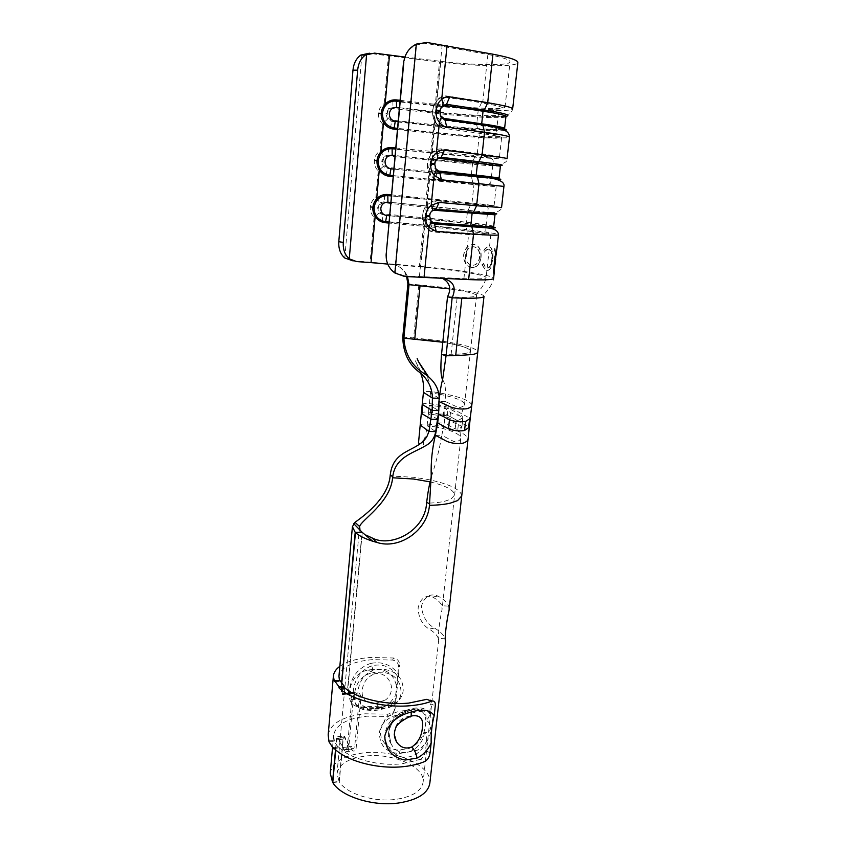 <?xml version="1.0" encoding="UTF-8"?>
<svg xmlns="http://www.w3.org/2000/svg" width="846" height="846" viewBox="0 0 846 846"><rect width="100%" height="100%" fill="white"/><g stroke="black" fill="none" stroke-linecap="round" stroke-linejoin="round"><path stroke-width="0.63" stroke-dasharray="4.23 3.17" d="M391.37 194.844L485.128 204.436L494.075 205.705L436.621 200.851C432.718 200.608 429.303 202.236 426.373 205.747L423.338 211.511L422.524 215.487L424.417 225.66L429.927 231.117L433.49 232.058L468.621 234.554L490.807 235.082C491.41 233.824 456.977 229.372 424.597 226.39L388.79 223.048M395.674 147.997L487.656 156.711L499.5 156.87C499.309 156.299 491.907 155.104 477.313 153.295L441.824 148.938C437.9 148.568 434.453 150.123 431.502 153.623L428.33 159.767L427.611 163.468L429.504 173.927L436.06 180.135L496.179 186.786L393.041 176.698M400.042 100.314L436.61 104.439C457.178 106.712 474.881 108.034 489.718 108.415C499.478 108.605 504.576 108.172 505.03 107.135C504.914 105.771 497.522 103.921 482.833 101.573L447.132 96.01C443.177 95.503 439.709 96.994 436.737 100.473L433.448 106.956L432.803 110.435L434.696 121.179C436.536 124.753 439.074 127.059 442.299 128.106L487.106 134.366C496.792 135.857 501.636 136.936 501.636 137.602C501.911 139.294 466.632 137.052 433.755 133.457L397.366 129.523M421.35 413.091L421.35 412.985C421.615 412.33 423.338 412.013 426.511 412.034L432.317 412.562L450.061 416.496L469.213 427.23M422.228 404.409C422.45 403.764 424.163 403.457 427.378 403.489L433.194 404.018L450.992 407.878L470.217 418.4M439.021 406.492L429.229 405.118L438.799 410.596M438.63 414.032L445.239 414.117L456.153 419.859L458.839 420.134L462.921 417.628L458.733 415.333C453.71 414.741 448.972 412.224 444.552 407.751L443.632 416.391C448.465 416.962 453.181 419.563 457.771 424.195C454.048 423.106 449.332 420.504 443.632 416.391L428.351 413.705L437.879 419.362M438.26 638.402C437.171 635.124 434.125 632.036 429.144 629.107C422.154 624.655 418.474 617.58 418.114 607.862C420.494 598.386 425.327 594.77 432.602 597.012C437.636 599.772 440.713 602.68 441.845 605.747L442.003 609.807C439.634 619.589 437.435 639.756 438.714 639.777L438.26 638.402L445.123 638.762C443.801 634.976 440.248 631.402 434.463 628.049C426.807 623.777 422.471 616.47 421.456 606.138C424.533 596.367 430.032 593.014 437.942 596.049C443.801 599.232 447.407 602.595 448.74 606.138L448.983 610.854M404.356 710.682L413.514 709.36L420.525 711.634L403.352 714.161L404.356 710.682C396.869 711.158 390.482 713.982 385.194 719.132L380.478 729.643C378.997 740.451 389.202 751.438 400.285 749.831L409.379 748.35C419.235 744.152 424.692 735.618 425.76 722.748C427.177 712.829 424.047 708.218 416.369 708.885L413.514 709.36M332.806 782.19L339.087 781.471L337.015 773.604C338.897 764.118 348.436 758.28 365.609 756.07C392.639 752.676 425.401 766.962 423.106 782.19C421.52 791.105 412.383 796.837 395.695 799.396C373.678 802.399 346.247 793.654 339.309 781.82L343.222 739.288L344.523 737.479L350.847 749.218L352.962 750.941C354.622 751.375 355.669 750.592 356.103 748.615L360.914 697.855C360.713 694.947 359.539 693.001 357.382 692.017L349.144 692.99L347.939 688.073L362.268 532.388M378.892 708.969L365.409 709.456C357.255 708.874 353.575 703.999 354.368 694.841C355.785 682.447 362.046 674.992 373.171 672.485L367.608 670.032L371.447 669.662L385.015 669.524L382.519 672.21C394.892 673.987 401.057 680.977 401.046 693.191C400.126 700.076 396.256 704.803 389.456 707.372L378.892 708.969L381.377 706.093L391.698 704.718C398.413 702.222 402.241 697.538 403.182 690.664C403.256 678.693 397.197 671.65 385.015 669.524M382.519 672.21L373.171 672.485M367.608 670.032C356.927 672.813 350.857 680.311 349.398 692.536C348.668 701.662 352.243 706.473 360.142 706.981L381.377 706.093M330.226 773.233C332.436 762.204 343.497 755.436 363.42 752.908C394.596 749.038 432.465 765.482 429.842 783.174M335.513 749.651L336.518 738.495L337.755 736.697L342.884 747.483L344.682 749.239C346.12 749.662 347.029 748.89 347.389 746.944L351.809 699.494C351.703 696.618 350.72 694.661 348.848 693.604L342.08 694.386L340.97 689.437L341.53 683.198M420.525 711.634L423.148 711.084C430.381 710.28 433.332 714.849 431.978 724.789C430.847 737.501 425.623 746.14 416.327 750.719L399.249 753.532C386.294 752.612 379.695 745.728 379.431 732.869C379.854 728.882 381.44 725.36 384.158 722.315C389.361 717.175 395.759 714.458 403.352 714.161M445.673 640.581L445.123 638.762M352.063 260.727L419.415 266.321L423.476 224.973C460.044 228.346 499.108 233.369 498.484 234.765M374.598 53.129L369.776 53.256L377.284 54.419L439.486 61.98C477.049 66.58 517.805 67.141 517.868 62.541M504.914 130.485C498.083 131.521 464.602 129.311 433.85 125.927L391.571 121.316L387.542 119.191L386.019 114.051L388.473 108.785L384.2 103.55C380.922 105.729 379.05 108.838 378.574 112.867L378.522 113.438C378.299 117.509 379.59 120.957 382.403 123.78L390.45 128.01L432.549 132.568C469.689 136.629 509.704 139.156 509.472 137.2M494.995 178.982L387.299 168.513L383.301 166.461L381.789 161.427L384.221 156.235L379.981 150.979C376.734 153.137 374.884 156.203 374.418 160.169L374.366 160.729C374.144 164.727 375.423 168.1 378.215 170.85L386.199 174.963L503.93 186.427M370.273 207.207L377.633 207.989L380.044 202.871L375.846 197.583C372.631 199.73 370.791 202.754 370.326 206.646L370.273 207.207C370.062 211.13 371.341 214.44 374.112 217.115L382.032 221.102L423.476 224.973L424.713 218.839L383.101 214.905L379.135 212.906L377.633 207.989L378.828 207.587C379.42 204.394 381.303 202.797 384.454 202.776L494.984 214.81M404.536 276.473L404.187 275.785L463.915 278.651C478.276 279.212 485.667 278.852 486.09 277.562C486.841 275.045 452.557 269.631 420.61 266.934L387.732 264.079M481.036 257.385C479.978 264.343 476.901 267.706 471.793 267.463L468.409 266.067C465.046 263.402 463.513 259.606 463.83 254.699C465.258 247.73 468.79 244.335 474.416 244.526L477.345 245.721C480.317 248.322 481.543 252.214 481.036 257.385L480.75 257.374C479.703 264.333 476.636 267.696 471.56 267.463L471.793 267.463M482.336 264.608L483.478 263.487L485.625 267.199L487.116 268.013C489.707 268.298 491.357 265.496 492.076 259.595C492.573 255.09 492.097 251.907 490.638 250.035L489.274 249.242C487.73 248.936 486.217 249.908 484.726 252.171L483.87 250.67C485.689 247.825 487.56 246.577 489.464 246.947L491.114 247.836C492.827 250.173 493.355 254.096 492.71 259.616L490.934 267.325C489.855 269.768 488.502 270.752 486.862 270.276L485.118 269.366L482.04 264.597L483.478 263.487M494.476 251.04L494.73 248.735L496.644 249.496L493.567 271.788L495.523 251.389L494.117 251.008L494.73 248.735M405.34 55.836C407.624 50.897 411.135 47.302 415.904 45.039L426.373 43.442L487.878 54.451C502.63 57.295 510.022 59.759 510.053 61.843C510.064 65.893 474.12 65.417 440.851 61.346L404.896 57.052M404.187 275.785L394.617 272.338C388.43 267.685 385.554 261.446 385.988 253.62M407.899 283.939L418.844 284.859C448.084 287.259 479.396 292.325 483.436 295.529L484.007 296.333M406.609 276.631C403.859 269.303 398.625 265.031 390.915 263.846L391.952 264.449C399.428 265.549 404.61 269.631 407.497 276.705M447.523 296.766L457.189 297.073C469.71 297.411 476.161 296.904 476.552 295.529L476.055 294.831C473.083 293.033 464.306 291.066 449.755 288.93M442.68 278.493L438.387 277.541L443.05 278.514M442.648 379.727L442.691 379.843C445.218 383.28 446.117 390.514 445.408 401.564L438.915 401.512M441.527 354.4L458.172 354.167C466.114 353.691 470.207 352.645 470.471 351.037C469.636 348.14 460.414 345.21 442.786 342.239C460.414 345.21 469.636 348.14 470.471 351.027L476.552 295.529M439.18 398.318L430.477 393.041L439.159 394.162M439.761 394.278C455.687 397.493 463.946 400.867 464.528 404.388C464.401 405.572 462.963 406.588 460.224 407.423L457.559 407.159L445.408 401.564L444.298 422.979L455.18 428.901L457.855 429.176L461.937 426.564L457.771 424.195L461.81 426.426L462.783 417.501L458.733 415.333C455.233 411.251 450.495 408.724 444.552 407.751L439.053 406.492M341.752 683.505L341.298 688.602L342.461 693.551L350.17 692.62C352.137 693.657 353.184 695.613 353.321 698.489L348.573 749.387C348.182 751.354 347.241 752.126 345.728 751.692L343.804 749.937L337.903 738.135L336.645 739.933L335.735 749.863M339.087 781.471L343.106 737.849L344.354 736.052L349.832 746.775L351.799 748.509C353.374 748.932 354.358 748.16 354.76 746.193L359.243 698.859C359.074 695.972 357.985 694.027 355.955 693.011L348.753 693.826L347.611 688.898L362.003 532.398M332.774 782.561L339.309 781.82M437.942 596.049L432.602 597.012M448.74 606.138L441.845 605.747M434.463 628.049L429.144 629.107M435.383 435.309L441.834 435.267C439.592 448.771 436.071 462.73 431.28 477.123L431.132 477.694M437.699 422.915L444.298 422.979L441.834 435.267L453.837 441.517L456.48 441.771C459.23 440.766 460.679 439.582 460.816 438.228C460.351 434.262 452.462 430.582 437.139 427.156M461.927 426.585L462.921 417.638L461.63 415.428C461.652 410.807 462.942 411.41 464.528 404.388L470.471 351.037C470.207 352.645 466.114 353.691 458.172 354.167M439 403.278L439.032 400.465M441.052 107.569L439.772 111.598L440.502 115.712M502.228 129.248C494.043 130.03 462.878 127.926 434.284 124.774L391.931 120.143C388.8 119.466 387.214 117.446 387.193 114.094L387.246 113.512C387.859 110.223 389.773 108.584 392.978 108.605L435.404 113.322C457.03 115.68 475.515 117.108 490.849 117.583C500.483 117.837 505.506 117.488 505.929 116.558M440.1 109.578L441.39 117.256M387.542 119.191L382.403 123.78L379.981 150.979L388.589 148.547L430.551 152.946L435.182 112.296C457.464 114.739 476.531 116.198 492.372 116.685L505.897 116.378M432.084 210.739L429.768 214.228L429.842 219.727M493.683 226.432C494.254 225.396 458.595 220.996 425.126 217.866L383.45 213.922C380.362 213.308 378.797 211.384 378.775 208.137M434.59 163.891L435.161 162.125L434.527 164.526L435.108 168.206M491.42 177.544L387.658 167.445C384.539 166.799 382.974 164.822 382.952 161.523L382.995 160.962C383.608 157.716 385.501 156.098 388.684 156.098L488.787 165.742L500.409 166.133M434.844 163.86L436.134 170.109M430.043 214.006L429.578 216.491L430.974 221.938M383.301 166.461L378.215 170.85L375.846 197.583L384.38 195.14L426.003 199.201L430.551 159.386L495.671 165.139M379.135 212.906L374.112 217.115L370.125 262.038M493.863 272.465L494.762 261.816M495.037 261.203L495.682 258.918M495.301 258.876L495.026 259.458M494.91 259.447L495.819 252.404M496.094 251.875L496.729 249.581M496.359 249.538L496.073 250.141M495.693 250.099L493.493 273.089M494.371 248.703L496.264 249.454L496.01 251.791L495.481 251.495L493.207 271.746L495.153 251.357L494.117 251.008M483.172 263.476L485.318 267.177L486.799 267.992C489.358 268.277 491.008 265.464 491.727 259.563C492.224 255.058 491.748 251.865 490.299 250.004L488.946 249.221C487.412 248.914 485.911 249.887 484.42 252.15L483.574 250.649C485.393 247.793 487.243 246.556 489.147 246.926L490.765 247.804C492.478 250.141 493.007 254.064 492.361 259.585L490.585 267.294C489.517 269.737 488.163 270.731 486.535 270.255L484.811 269.356L482.04 264.597M471.56 267.463L468.208 266.078C464.856 263.413 463.333 259.627 463.65 254.699C465.078 247.73 468.578 244.335 474.183 244.515L477.081 245.689C480.031 248.29 481.258 252.193 480.75 257.374M465.3 254.921C465.014 258.865 466.22 261.89 468.917 264.005L471.867 265.242C476.034 265.464 478.582 262.768 479.502 257.152C479.872 252.996 478.847 249.877 476.393 247.804L473.866 246.757C469.35 246.598 466.484 249.316 465.3 254.921L465.49 254.921C465.205 258.855 466.421 261.879 469.128 263.994L472.1 265.242C476.298 265.475 478.847 262.778 479.767 257.163C480.147 253.017 479.111 249.898 476.658 247.825L474.098 246.768C469.541 246.609 466.675 249.327 465.49 254.921M394.278 734.381L394.342 731.557C396.14 721.934 402.009 716.721 411.917 715.896L409.083 716.604C400.761 719.364 395.843 724.631 394.352 732.403M430.085 752.729L425.527 750.73L426.585 740.98C427.029 737.839 426.321 734.92 424.47 732.213C427.769 733.271 429.8 732.023 430.54 728.459C430.614 724.61 429.028 721.828 425.781 720.094C428.044 719.132 429.303 717.027 429.567 713.77L430.646 703.872L435.267 705.765M424.47 732.213C422.355 751.037 399.682 760.67 391.021 743.719L388.652 732.076C391.317 720.348 398.984 713.104 411.642 710.323C420.726 708.863 425.443 712.12 425.781 720.094M370.918 663.37L370.019 663.613C358.281 668.023 351.45 676.557 349.525 689.204C349.229 700.319 354.643 706.505 365.768 707.785L377.834 707.584C384.919 706.643 390.958 704.073 395.96 699.885L398.572 674.325C391.592 664.84 382.371 661.191 370.918 663.37L374.249 673.934C383.735 671.037 392.692 681.125 391.36 689.976C390.884 694.08 388.97 697.379 385.617 699.885L375.328 703.47C365.98 703.639 361.602 699.367 362.194 690.632C362.997 682.648 367.016 677.086 374.249 673.934M397.599 676.419L394.987 702.074C387.14 708.789 377.993 711.475 367.545 710.132C346.183 710.027 349.557 673.479 371.828 665.802C382.762 663.317 391.36 666.86 397.599 676.419L398.551 667.092C398.551 663.253 396.573 660.906 392.607 660.049L372.42 659.637C352.306 661.445 341.15 667.008 338.95 676.314M396.245 684.932C393.253 673.892 386.178 668.71 375 669.376C364.848 673.215 359.169 680.67 357.953 691.742C357.213 703.121 362.86 708.779 374.894 708.694L374.905 708.694C380.383 708.366 385.205 706.664 389.382 703.586L395.071 696.406M425.527 750.73C424.935 754.791 423.212 757.656 420.367 759.348L424.978 761.4M429.567 713.77C426.395 707.616 419.214 706.262 408.026 709.72C395.177 713.855 387.489 721.818 384.951 733.588C385.078 746.362 391.106 754.251 403.034 757.255C413.683 757.773 421.541 752.348 426.585 740.98M328.999 741.783L334.424 741.604L338.559 747.864L338.643 746.902C349.049 758.598 378.701 766.592 402.358 763.727L420.367 759.348M426.892 699.314L427.611 699.113M339.944 680.48L339.859 681.453L339.479 680.491M328.174 734.857C330.596 723.288 342.937 716.276 365.197 713.802L387.954 714.14L386.939 716.403L366.963 716.181C346.913 718.434 335.82 724.758 333.652 735.142L334.424 741.604M386.939 716.403L392.121 714.923L394.046 711.275L394.987 702.074M339.849 666.31C346.902 661.424 357.16 658.474 370.611 657.458L393.612 658.008C397.546 658.875 399.513 661.223 399.524 665.041L398.551 667.092M394.046 711.275L395.029 709.043L395.96 699.885M395.029 709.043L393.104 712.681L387.954 714.14M398.572 674.325L399.524 665.041M334.36 681.559L339.859 681.453M338.643 746.902L333.61 747.779M329.083 740.832L334.508 740.652M338.559 747.864L334.382 748.583M436.621 200.851L435.33 201.898C429.631 201.834 425.549 205.113 423.074 211.733L422.323 215.402C421.985 222.287 424.258 227.098 429.144 229.837L432.443 230.704L433.49 232.058M441.824 148.938L440.512 150.08C434.664 149.858 430.519 153.179 428.065 160.063L427.399 163.49C427.093 171.093 429.683 176.222 435.193 178.876L437.572 179.447L438.64 180.748M447.132 96.01L445.789 97.248C439.804 96.846 435.605 100.209 433.173 107.336L432.581 110.551C432.306 118.895 435.225 124.33 441.337 126.868L443.875 128.444M432.317 412.562L433.194 404.018M428.446 413.831L429.334 405.223M430.117 481.871C445.99 485.72 454.143 490.12 454.588 495.069L450.876 499.151L444.626 501.297C439.783 502.418 433.765 503.042 426.574 503.169M461.747 495.946C460.753 489.369 449.215 483.838 427.114 479.344L414.117 477.345L390.143 475.938M490.849 117.583L492.372 116.685C511.735 116.24 511.693 111.841 512.644 108.997C512.771 111.936 472.47 110.149 435.172 105.887L392.872 101.139L384.2 103.55L388.43 55.878M420.61 266.934L425.02 225.427L388.885 222.054M463.915 278.651L468.621 234.554L467.552 233.232L480.962 234.025C506.712 235.125 467.214 229.277 425.02 225.427L426.268 219.241C455.518 221.98 486.556 225.84 486.006 226.749L487.529 212.938C488.026 212.388 456.893 208.814 427.568 206.001L426.268 219.241L389.456 215.772M419.383 276.727L424.417 225.66M391.275 195.934L427.568 199.476L429.567 179.278L393.136 175.608M390.683 202.437L427.568 206.001L427.568 199.476L483.457 205.377C498.03 207.185 493.736 207.08 470.566 205.06L471.888 204.034L473.982 184.386L472.903 183.106L483.626 184.238L429.567 179.278L430.847 172.838L491.325 178.337L435.923 172.066C432.401 171.23 430.688 168.534 430.773 163.955C431.576 159.46 433.797 157.197 437.403 157.166L492.88 164.261C493.176 164.981 464.792 162.707 436.399 159.799M426.373 205.747L429.504 173.927M380.044 202.871L384.306 201.644L487.931 212.378C498.061 213.848 502.313 208.751 501.551 207.577C502.059 207.101 462.73 202.765 426.003 199.201L426.215 206.794L424.713 218.839C452.007 221.398 481.596 224.856 491.558 226.686M419.415 266.321C455.55 269.377 494.371 275.5 493.578 278.366C493.334 282.701 488.354 289.3 489.02 288.317L483.436 295.529M435.923 172.066L437.572 179.447L472.903 183.106L471.243 175.883L472.787 161.311L475.97 154.406L477.313 153.295L479.449 133.266L478.35 132.039L485.752 133.097C522.289 138.607 481.184 137.549 434.188 132.314L432.158 152.872L486.059 157.642C503.867 158.625 500.504 157.536 475.97 154.406L440.512 150.08L437.403 157.166M431.502 153.623L434.696 121.179M488.787 165.742L490.394 164.811C502.154 164.642 507.706 162.622 507.04 158.741C507.367 159.936 467.563 156.859 430.551 152.946L430.551 159.386L388.515 155.03L388.684 156.098M356.621 261.573L353.12 260.917M399.947 101.298L436.832 105.443C456.755 107.643 473.887 108.933 488.216 109.314C509.652 109.42 507.41 107.241 481.469 102.778L482.833 101.573L487.878 54.451M398.096 121.538L435.5 125.62C465.215 128.92 497.014 130.76 496.75 129.026C496.602 128.116 489.908 126.72 476.668 124.817L441.126 119.815C437.583 118.852 435.859 116.039 435.954 111.365C436.769 106.786 439 104.544 442.638 104.618L478.244 109.969C491.505 112 498.199 113.576 498.336 114.686C498.548 116.822 466.632 115.278 436.853 111.905L436.61 104.439L440.851 61.346M344.808 258.019L361.898 54.419M388.473 108.785L392.808 107.579L435.182 112.296L435.172 105.887L439.486 61.98M394.617 272.338L415.904 45.039M436.737 100.473L442.098 45.917M426.373 43.442L426.902 42.459M451.119 354.358L457.189 297.073M402.781 337.11L413.62 337.924L418.844 284.859M413.62 337.924L436.229 340.282C462.138 343.941 476.012 347.801 477.842 351.851M471.814 405.234C470.45 400.327 457.993 395.917 434.442 392.015C428.182 391.212 424.523 391.317 423.444 392.322L423.444 392.322M336.518 738.495L343.106 737.849M338.633 738.177L345.274 737.522M342.884 747.483L349.832 746.775M347.389 746.944L354.76 746.193M351.809 699.494L359.243 698.859M347.865 693.456L354.876 692.874M342.609 694.524L349.303 693.974M340.97 689.437L347.611 688.898M336.645 739.933L343.222 739.288M338.823 739.605L345.475 738.949M343.804 749.937L350.847 749.218M348.573 749.387L356.103 748.615M353.321 698.489L360.914 697.855M349.112 692.472L356.229 691.891M343.011 693.688L349.715 693.138M341.298 688.602L347.939 688.073M364.097 706.759L369.596 709.339M400.285 749.831L399.249 753.532M416.327 750.719L409.379 748.35M420.134 424.967C421.297 423.814 424.946 423.645 431.079 424.47C454.461 428.584 466.791 433.459 468.06 439.074M436.483 427.019L427.114 425.697L435.69 431.629M430.18 413.641L431.058 405.054M447.291 415.534L448.211 406.947M450.061 416.496L450.992 407.878M468.43 426.5L469.414 417.596M455.18 428.901L456.153 419.859M457.855 429.176L458.839 420.134M443.177 416.232L444.087 407.603M399.365 107.728L436.853 111.905L434.188 132.314L397.472 128.338M442.638 104.618L445.789 97.248L481.469 102.778L478.244 109.969L476.668 124.817L478.35 132.039L442.796 127.186L441.126 119.815M392.872 101.139L392.978 108.605M378.574 112.867L387.246 113.512M378.522 113.438L387.193 114.094M390.45 128.01L391.931 120.143M393.739 169.063L430.847 172.838L432.169 159.365L394.976 155.505M432.549 159.408L432.158 152.872L395.579 149.033M485.139 226.95L430.826 223.323C427.325 222.614 425.612 220.023 425.697 215.55C426.49 211.119 428.689 208.846 432.274 208.698L487.529 212.938L488.079 209.184C488.554 207.333 487.01 206.064 483.457 205.377L485.128 204.436M432.274 208.698L435.33 201.898L470.566 205.06L467.436 211.701L465.913 225.998L467.552 233.232L432.443 230.704L430.826 223.323M374.418 160.169L382.995 160.962M384.221 156.235L388.515 155.03L388.589 148.547M374.366 160.729L382.952 161.523M386.199 174.963L387.658 167.445M384.38 195.14L384.454 202.776M370.326 206.646L378.828 207.587M382.032 221.102L383.45 213.922M409.083 716.604L410.945 716.224M377.834 707.584L377.633 703.185M392.607 660.049L393.612 658.008M429.927 231.117L429.144 229.837C424.206 226.612 421.911 221.789 422.291 215.381L423.338 211.511M436.06 180.135L435.193 178.876C429.609 175.682 426.997 170.554 427.367 163.5L428.33 159.767M442.299 128.106L441.337 126.868C435.13 123.738 432.2 118.313 432.539 110.593L433.448 106.956M424.089 440.269C426.553 431.915 426.934 427.42 427.114 425.707L430.477 393.03C430.572 385.903 429.144 379.907 426.183 375.064M462.921 417.628L461.937 426.564L460.51 429.609C459.854 430.149 459.96 433.015 460.816 438.228L442.003 609.807M438.714 639.777L423.106 782.19M333.652 735.142L332.531 747.621M476.055 294.831L480.412 289.216C483.33 285.726 485.223 281.845 486.09 277.562L490.807 235.082M494.075 205.705L496.179 186.786M499.5 156.87L501.636 137.602M505.03 107.135L510.053 61.843M426.098 374.905L423.106 369.406M420.917 373.837L415.397 360.481C415.249 361.475 419.785 369.004 421.361 373.287L419.299 372.155M359.539 527.164L337.015 773.604M337.755 736.686L344.354 736.041M344.682 749.239L351.799 748.509M348.848 693.593L355.955 693.011M342.08 694.386L348.753 693.836M337.903 738.124L344.523 737.479M345.728 751.692L352.962 750.941M350.17 692.61L357.382 692.017M342.461 693.551L349.144 693.001M384.158 722.315L385.194 719.132M416.369 708.885L423.148 711.084M360.142 706.981L365.409 709.456M389.456 707.372L391.698 704.718M421.689 442.659L419.161 444.541M431.28 477.123L431.143 478.307M431.185 476.658L431.206 475.632M424.026 440.47L423.201 444.065L424.914 446.117M489.718 108.415L488.216 109.314C497.448 109.525 500.821 111.312 498.336 114.686L497.057 126.255M496.909 127.587L496.052 132.558C497.395 133.488 493.958 133.668 485.752 133.097L487.106 134.366M487.656 156.711L486.059 157.642C491.209 157.768 493.567 159.196 493.144 161.935L490.743 182.725C490.394 182.704 491.886 184.216 483.626 184.238L485.075 185.538M486.249 213.329L487.931 212.378M485.932 227.648L485.794 231.011C486.736 232.1 485.118 233.094 480.962 234.025L482.495 235.357M391 743.687C386.442 736.972 387.828 728.808 395.145 719.185C396.563 716.636 408.681 710.249 411.642 710.323C398.646 711.507 390.979 718.413 388.642 731.018L391.021 743.719M375.328 703.481L385.617 699.885L375.349 703.481M389.403 703.576C384.877 706.727 380.044 708.43 374.894 708.694C380.362 708.715 385.184 707.013 389.382 703.586M395.526 695.116L396.911 689.469L396.827 684.573M392.121 714.923L393.104 712.681"/><path stroke-width="1.27" d="M469.213 427.23L464.56 430.508C459.198 431.344 453.837 430.783 448.475 428.848L437.699 422.915L435.383 435.309C432.211 448.433 430.815 461.874 431.206 475.632L429.461 505.326C427.505 530.685 399.101 549.9 376.819 542.392L372.705 541.239L362.268 532.388L355.447 532.568L341.752 683.505M366.117 535.137L371.838 537.802C390.767 548.187 425.104 531.055 426.574 503.169L426.691 502.154L429.588 504.047M341.53 683.198L355.204 532.346L352.412 526.688L355.024 522.331C362.395 516.864 387.965 499.203 390.143 475.938L390.27 474.775C393.475 448.327 417.702 452.176 426.923 436.504L428.964 431.471L432.169 410.447L422.228 404.409L421.35 412.985L421.932 413.694L422.81 405.075M335.513 749.651L332.563 782.212L330.226 773.233L332.531 747.621M429.461 505.326C437.974 505.147 444.911 504.417 450.284 503.137L457.57 500.61L461.736 495.946L448.983 610.854C446.54 620.34 444.15 641.839 445.673 640.581L429.842 783.174C428.034 793.432 417.49 800.062 398.233 803.055C372.6 806.598 340.621 796.308 332.774 782.561L335.735 749.863M353.12 260.917L344.808 258.019C340.43 254.191 338.432 248.745 338.802 241.681L343.275 242.432C342.894 249.528 344.893 254.995 349.271 258.844L356.621 261.573L371.024 262.63L375.127 216.587C371.616 210.231 372.155 204.256 376.724 198.651C379.822 195.563 383.524 194.178 387.828 194.495L391.37 194.844M404.896 57.052L374.598 53.129L365.504 54.969C360.999 58.215 358.376 63.281 357.647 70.144L352.962 70.186C353.681 63.355 356.293 58.321 360.787 55.085L369.395 53.203M388.79 223.048L385.258 222.72C380.996 222.223 377.623 220.182 375.127 216.587M387.732 264.079L371.024 262.63M393.041 176.698L389.477 176.338C385.184 175.809 381.779 173.705 379.272 170.025C375.74 163.532 376.28 157.451 380.89 151.772C384.021 148.653 387.754 147.267 392.089 147.616L395.674 147.997M495.492 261.446L494.032 270.635L495.64 259.31M429.842 219.727L434.548 224.021L486.09 227.796C494.096 228.335 498.231 230.662 498.484 234.765L496.803 249.75L496.073 250.141L493.493 273.089L494.244 272.507L494.381 270.413M496.539 252.087L495.291 259.489L496.687 249.908M494.244 272.507L493.588 278.366C493.133 279.825 484.811 280.238 468.631 279.603L404.536 276.473L394.902 272.994L416.348 44.087C409.538 47.482 405.414 53.065 403.986 60.827L405.34 55.836M397.366 129.523L393.771 129.142C389.446 128.571 386.019 126.403 383.492 122.649C379.939 116.008 380.489 109.821 385.142 104.069C388.293 100.907 392.058 99.521 396.436 99.913L400.042 100.314M343.275 242.432L357.647 70.144M338.802 241.681L352.962 70.186M498.484 234.765C498.146 235.484 489.823 235.273 473.527 234.141L436.187 231.466L428.996 227.31C426.447 224.401 425.305 220.732 425.57 216.301L425.623 215.688C426.215 211.299 428.065 207.862 431.174 205.367L439.116 202.406L476.594 205.758L478.973 183.677L441.39 179.786L434.157 175.312C431.597 172.267 430.445 168.481 430.72 163.965L430.783 163.331C431.386 158.858 433.247 155.4 436.388 152.936C438.82 150.778 441.485 149.848 444.383 150.154L482.093 154.765L484.515 132.262L446.699 127.09C443.812 126.646 441.39 125.049 439.423 122.289C436.843 119.096 435.69 115.193 435.976 110.583L436.039 109.938C436.652 105.38 438.535 101.89 441.697 99.468C444.15 97.332 446.836 96.465 449.744 96.867L487.698 102.778C504.227 105.422 512.539 107.495 512.644 108.997L517.868 62.541C517.868 60.182 509.556 57.401 492.932 54.197L426.902 42.459L416.348 44.087M403.457 63.069L386.21 254.149L403.806 62.255M386.21 254.149C385.776 262.027 388.674 268.309 394.902 272.994M443.05 278.514C453.636 281.041 456.671 287.481 452.145 297.824L447.523 296.766C451.595 288.835 449.977 282.744 442.68 278.493M471.814 405.234L470.175 418.559L465.554 421.445C460.192 422.228 454.82 421.678 449.448 419.785L438.63 414.032L438.915 401.512L450.981 407.127C456.459 408.893 461.789 409.422 466.96 408.713C470.059 407.74 471.677 406.588 471.814 405.234L484.007 296.333C483.574 297.908 476.182 298.501 461.831 298.12L452.145 297.824L446.064 355.754L441.527 354.4L447.523 296.766M423.159 339.69L442.786 342.239L403.87 338.136L402.781 337.11L407.899 283.939L406.609 276.631M423.106 369.406L418.685 361.972C418.125 360.65 415.629 355.204 418.548 361.76L428.182 376.269L425.369 374.355C412.013 366.35 404.853 354.273 403.87 338.136L409.03 284.668L407.899 283.939M407.497 276.705L409.03 284.668L449.755 288.93M441.527 354.4C440.406 367.915 440.777 376.354 442.648 379.727M438.915 401.512C440.227 390.218 441.432 383.153 442.511 380.33L446.064 355.754L455.677 355.701L461.831 298.12M425.369 374.355C434.442 380.785 439.042 388.779 439.18 398.318L432.412 398.075L432.169 410.447L438.799 410.596L439 403.278M439.159 394.162L439.761 394.278M422.217 404.43L423.444 392.343L432.412 398.075C432.264 387.732 427.896 379.093 419.299 372.155C408.618 364.33 403.108 352.645 402.781 337.11M372.705 541.239C364.637 538.606 358.884 535.708 355.447 532.568M355.204 532.346L362.025 532.166L353.734 523.663M390.27 474.775L392.713 476.837L392.618 477.779C390.429 502.884 360.745 520.396 359.635 526.572L359.952 529.427M431.132 477.694C429.282 484.621 427.801 492.774 426.691 502.154M438.799 410.596L435.69 431.629C434.558 438.239 430.963 443.061 424.914 446.117C412.732 453.297 395.198 457.231 392.713 476.837M435.69 431.629L428.964 431.471L420.134 424.967M437.879 419.362L431.259 419.235L421.932 413.694M435.383 435.309L447.291 441.58C452.716 443.516 458.014 444.044 463.164 443.145C466.273 441.993 467.901 440.639 468.06 439.085L470.217 418.432M437.699 422.915L438.63 414.032M439.032 400.465L439.18 398.318M440.502 115.712L443.917 118.398L488.777 124.817C499.32 126.509 504.586 127.778 504.586 128.613L502.228 129.248M504.586 128.613L505.929 116.558C505.802 115.31 498.178 113.533 483.045 111.207L445.208 105.539L441.052 107.569M447.037 45.599L441.697 99.468C443.071 102.154 443.357 104.206 442.553 105.613L440.385 109.208M495.671 165.139C508.393 165.753 502.799 164.621 478.868 161.723L441.231 157.293L437.266 158.688C438.048 157.441 437.752 155.516 436.388 152.936L439.423 122.289L441.39 117.256L445.007 119.656L490.109 126.075C504.121 128.338 509.059 129.808 504.914 130.485M433.49 222.667L484.578 226.464L493.683 226.432L494.984 214.81L434.728 210.294C432.443 210.273 430.794 211.585 429.768 214.228M435.108 168.206L438.651 171.04L486.989 176.338L499.087 177.967L491.42 177.544M499.087 177.967L500.409 166.133L439.92 158.424C437.572 158.339 435.891 159.672 434.886 162.421M437.266 158.688L435.161 162.125M487.931 212.378C503.507 214.493 498.664 214.514 473.422 212.441L436.028 209.258L432.084 210.739C432.845 209.639 432.539 207.841 431.174 205.367L434.157 175.312L436.134 170.109L439.73 172.341L488.428 177.639C502.355 179.246 504.544 179.701 494.995 178.982M423.994 277.7L428.996 227.31L430.974 221.938L434.548 224.021L436.187 231.466M494.773 261.752L495.333 259.479M495.819 252.341L496.391 250.056M493.514 272.877L494.075 270.614M334.382 748.583L333.514 748.742L333.61 747.779C345.041 760.797 378.109 769.754 404.441 766.529C412.393 765.63 419.235 763.917 424.978 761.4C427.78 759.687 429.482 756.8 430.085 752.729L431.164 742.957C427.875 750.042 423.148 755.097 416.972 758.111L405.128 760.036C392.163 757.519 385.374 749.577 384.74 736.21C387.976 724.017 396.457 716.044 410.162 712.311L411.124 712.025C422.841 708.694 430.519 709.921 434.178 715.684L435.267 705.765C435.553 702.36 434.548 700.774 432.274 701.017L431.566 701.218C425.792 703.449 418.897 704.93 410.86 705.659C384.243 708.313 350.699 699.832 339.003 687.904L339.098 686.92L334.445 680.586L334.36 681.559L333.387 676.134C333.736 672.464 335.894 669.197 339.849 666.31M394.289 734.54L396.351 741.604C400.285 747.536 405.435 749.334 411.812 746.986C418.21 742.513 421.731 736.062 422.387 727.645C423.656 718.698 420.176 714.785 411.928 715.896L410.945 716.224M432.274 701.006L430.138 700.16M334.445 680.586L339.944 680.48L344.185 686.18L344.089 687.163C354.728 697.876 384.814 705.448 408.713 703.1L426.892 699.314L431.566 701.218M338.95 676.314L339.479 680.491M333.514 748.742L328.999 741.783L328.174 734.857L333.387 676.134M434.178 715.684C431.925 724.398 430.921 733.493 431.164 742.957M344.089 687.163L339.003 687.904M344.185 686.18L339.098 686.92M392.618 477.779L413.567 479.016L430.117 481.871M461.736 495.946L468.06 439.074M349.271 258.844L366.614 54.303M376.724 198.651L379.272 170.025M468.631 279.603L473.527 234.141L471.878 226.855L470.799 225.533L472.1 213.456L473.422 212.441L476.594 205.758L501.551 207.577L503.93 186.427L478.973 183.677L477.292 176.412L476.203 175.133L477.514 162.813L478.868 161.723L482.093 154.765C498.527 156.796 506.849 158.117 507.04 158.741L509.472 137.2C509.313 136.206 501.001 134.556 484.515 132.262L482.812 124.986L481.702 123.759L483.045 111.207L484.42 110.022L446.551 104.312L442.553 105.613M380.89 151.772L383.492 122.649M385.142 104.069L389.488 55.202M505.897 116.378C511.724 115.31 504.565 113.184 484.42 110.022L487.698 102.778L492.932 54.197M414.773 338.96L420.039 285.588M477.842 351.862C477.736 352.93 476.023 353.797 472.703 354.474L455.677 355.701M437.139 427.156L436.483 427.019M469.192 427.505L470.175 418.559M464.56 430.508L465.554 421.445M448.475 428.848L449.448 419.785M399.365 107.728L396.552 107.421C392.512 107.389 390.101 109.451 389.329 113.607C389.35 117.837 391.338 120.386 395.283 121.232L398.096 121.538M393.771 129.142L394.141 127.979C386.411 126.329 382.508 121.359 382.445 113.068C383.968 104.915 388.684 100.875 396.605 100.928L399.947 101.298M396.436 99.913L396.552 107.421M445.208 105.539L446.551 104.312L449.744 96.867M443.917 118.398L445.007 119.656L446.699 127.09M397.472 128.338L394.141 127.979L395.283 121.232M435.976 110.583L440.047 111.45L440.375 109.25M436.039 109.938L440.11 110.805M394.976 155.505L392.195 155.209C388.187 155.209 385.808 157.25 385.036 161.332C385.067 165.488 387.034 167.973 390.958 168.788L393.739 169.063M436.399 159.799L432.549 159.408M390.683 202.437L387.912 202.173C383.936 202.194 381.578 204.214 380.816 208.232C380.848 212.314 382.804 214.736 386.696 215.508L389.456 215.772M485.932 227.648L486.006 226.749L485.139 226.95M389.477 176.338L389.837 175.27C382.159 173.705 378.299 168.84 378.225 160.698C379.727 152.682 384.401 148.685 392.258 148.685L395.579 149.033M392.089 147.616L392.195 155.209M439.92 158.424L441.231 157.293L444.383 150.154M438.651 171.04L439.73 172.341L441.39 179.786M385.258 222.72L385.607 221.747C377.993 220.246 374.154 215.497 374.08 207.503C375.561 199.624 380.192 195.659 387.986 195.616L391.275 195.934M387.828 194.495L387.912 202.173M434.728 210.294L436.028 209.258L439.116 202.406M484.578 226.464L486.09 227.796C496.316 228.283 498.146 227.912 491.558 226.686M393.136 175.608L389.837 175.27L390.958 168.788M388.885 222.054L385.607 221.747L386.696 215.508M430.72 163.965L434.781 164.494L435.151 162.168M430.783 163.331L434.844 163.86M425.57 216.301L429.578 216.491M425.623 215.688L429.683 215.899L430.032 214.049M394.278 734.381L396.351 741.604L394.627 737.374C394.109 734.402 394.426 731.409 395.568 728.374C396.541 724.758 401.141 720.908 409.369 716.816C410.902 717.535 411.494 715.938 411.124 712.025M411.812 746.986C414.646 750.106 416.369 753.807 416.972 758.111M352.412 526.688L338.929 676.451M423.434 392.333C424.005 386.009 423.169 379.843 420.917 373.837M421.35 413.091L418.506 442.892L419.489 443.727L419.161 444.541M426.923 436.504L421.689 442.659M431.143 478.307L431.185 476.658M497.057 126.255L496.909 127.587M443.399 118.292L444.383 119.519L441.58 117.869C440.565 116.949 440.047 114.802 440.047 111.45M488.777 124.817L490.109 126.075C508.605 129.882 509.017 132.928 509.472 137.2M437.763 170.829L438.651 172.098L436.303 170.67L434.781 164.494M486.989 176.338L488.428 177.639C499.743 179.415 504.914 182.345 503.93 186.427M432.221 222.339L433.015 223.63L431.122 222.445L429.673 215.899M376.819 542.392L371.838 537.802M359.635 526.572L355.024 522.331M365.504 54.969L360.787 55.085M403.986 60.827L403.627 61.652"/></g></svg>
